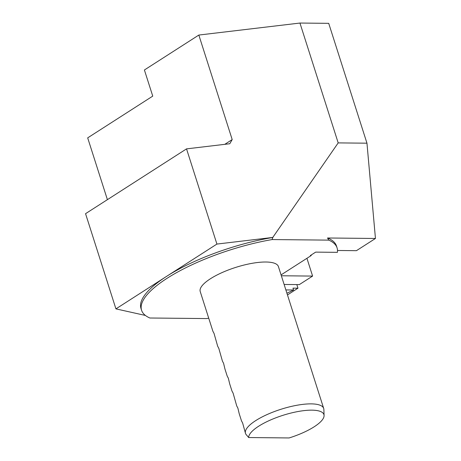 <?xml version="1.0" encoding="UTF-8"?>
<svg xmlns="http://www.w3.org/2000/svg" width="461" height="461" viewBox="0 0 461 461"><rect width="100%" height="100%" fill="white"/><g stroke="black" fill="none" stroke-linecap="round" stroke-linejoin="round"><path stroke-width="0.69" d="M323.697 408.452L278.421 266.591A41.046 12.205 162.3 0 0 235.611 267.438A41.046 12.205 162.3 0 0 200.224 291.548L212.907 331.292L214.037 333.401L217.673 346.228L218.802 348.332L222.438 361.159L223.568 363.262L224.945 369.019L227.204 376.09L228.333 378.199L229.711 383.95L231.969 391.026L233.099 393.129L236.735 405.957L237.864 408.06L239.242 413.817L241.501 420.887L242.63 422.996L245.494 433.403A41.046 12.205 -17.7 0 1 280.887 409.299A41.046 12.205 -17.7 0 1 323.697 408.452A41.046 12.205 -17.7 0 1 323.87 409.466L324.077 415.522A39.392 11.715 162.3 0 0 285.947 414.41A39.392 11.715 162.3 0 0 248.686 437.541L289.11 437.95A39.392 11.715 162.3 0 0 324.077 415.522M245.984 434.395A41.046 12.205 -17.7 0 1 245.944 434.331A41.046 12.205 -17.7 0 1 245.494 433.403M311.083 255.071L311.233 255.544L310.362 255.532L315.681 252.121L337.394 252.34A102.607 30.512 162.3 0 0 337.072 247.874A102.607 30.512 162.3 0 0 328.779 240.129L272.105 239.559A102.607 30.512 162.3 0 0 141.573 310.265A102.607 30.512 162.3 0 0 149.865 318.004L206.54 318.574A102.607 30.512 162.3 0 0 208.724 318.188M286.926 293.231A102.607 30.512 162.3 0 0 293.565 290.004L285.872 289.929M311.233 255.544L281.072 274.894M287.468 294.936L297.979 288.188L292.971 288.142L293.565 290.004M296.826 284.587L297.979 288.188M107.401 199.659L87.682 137.868L152.747 96.119L144.402 69.986L198.835 35.053L232.194 139.579L229.785 143.74L186.532 148.874L85.55 213.679L115.93 308.876L145.399 315.445M186.532 148.874L216.918 244.071L115.93 308.876M272.105 239.559L272.774 237.438L216.918 244.071M272.774 237.438L338.19 142.898L366.962 143.187L328.71 23.338L299.944 23.05L338.19 142.898M198.835 35.053L299.944 23.05M337.51 250.484L356.439 250.675L375.45 238.475L366.962 143.187M375.45 238.475L327.529 237.991L328.779 240.129M272.975 237.444A102.607 30.512 162.3 0 0 166.421 276.473A102.607 30.512 162.3 0 0 140.974 308.397L141.573 310.265M337.072 247.874L336.478 246.007A102.607 30.512 162.3 0 0 327.529 237.991M248.686 437.541L245.944 434.331M224.789 144.333L232.194 139.579M284.126 284.46L299.316 284.61L312.604 276.081L281.354 275.77M306.928 258.304L312.604 276.081"/></g></svg>
